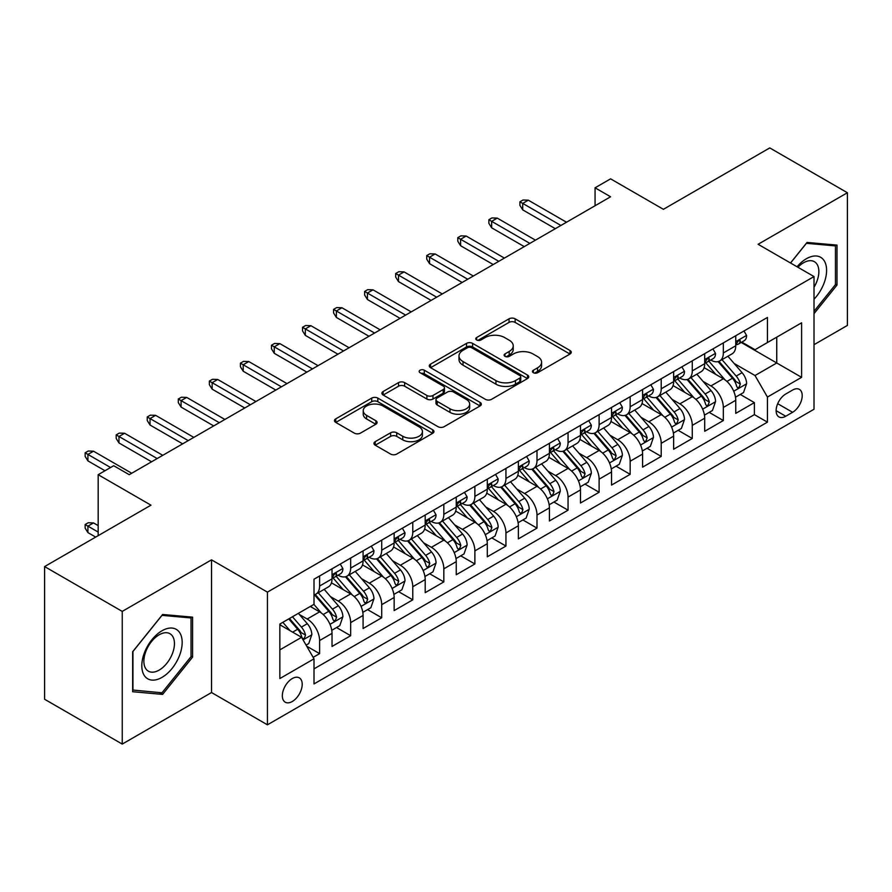 <?xml version="1.0" encoding="UTF-8"?>
<svg xmlns="http://www.w3.org/2000/svg" width="892" height="892" viewBox="0 0 892 892"><rect width="100%" height="100%" fill="white"/><g stroke="black" fill="none" stroke-linecap="round" stroke-linejoin="round"><path stroke-width="1.34" d="M533.36 372.722A3.022 1.739 0 0 0 537.62 372.722L570.01 354.012A4.315 2.486 0 0 0 571.27 352.262A4.315 2.486 0 0 0 570.01 350.5L515.141 318.823A4.315 2.486 0 0 0 509.042 318.823L476.651 337.522A3.022 1.739 0 0 0 475.77 338.748A3.022 1.739 0 0 0 476.651 339.986A3.022 1.739 0 0 0 480.922 339.986L485.114 337.566A13.793 7.961 0 0 1 504.627 337.566L509.198 340.198A13.793 7.961 0 0 1 513.235 345.828A13.793 7.961 0 0 1 509.198 351.47L505.006 353.89A3.022 1.739 0 0 0 504.125 355.116A3.022 1.739 0 0 0 505.006 356.354A3.022 1.739 0 0 0 509.276 356.354L513.469 353.934A13.793 7.961 0 0 1 532.97 353.934L537.542 356.566A13.793 7.961 0 0 1 541.589 362.197A13.793 7.961 0 0 1 537.542 367.838L533.36 370.258A3.022 1.739 0 0 0 532.468 371.485A3.022 1.739 0 0 0 533.36 372.722L533.36 370.258M292.275 701.502A14.049 8.117 120 0 0 301.451 689.115A14.049 8.117 120 0 0 299.299 677.853A14.049 8.117 120 0 0 292.275 678.556A14.049 8.117 120 0 0 283.087 690.943A14.049 8.117 120 0 0 285.25 702.205A14.049 8.117 120 0 0 292.275 701.502M375.22 441.663A4.315 2.486 0 0 0 373.96 443.424A4.315 2.486 0 0 0 375.22 445.186L390.618 454.073A4.315 2.486 0 0 0 396.717 454.073L432.687 433.3A4.315 2.486 0 0 0 433.947 431.538A4.315 2.486 0 0 0 432.687 429.788L377.818 398.1A4.315 2.486 0 0 0 371.719 398.1L335.749 418.872A4.315 2.486 0 0 0 334.478 420.634A4.315 2.486 0 0 0 335.749 422.395L354.336 433.133A4.315 2.486 0 0 0 360.435 433.133L375.833 424.235A4.315 2.486 0 0 0 377.093 422.485A4.315 2.486 0 0 0 375.833 420.723L366.612 415.393A11.529 6.657 0 0 1 363.234 410.688A11.529 6.657 0 0 1 370.347 404.533A11.529 6.657 0 0 1 382.913 405.983L419.039 426.833A11.529 6.657 0 0 1 422.418 431.538A11.529 6.657 0 0 1 415.304 437.693A11.529 6.657 0 0 1 402.738 436.255L396.717 432.776A4.315 2.486 0 0 0 390.618 432.776L375.22 441.663L375.22 445.186M814.017 344.691L847.4 325.424L847.4 192.739L769.763 147.916L663.392 209.319L610.596 178.846L595.064 187.811L610.596 196.775L129.228 474.689L113.697 465.724L98.176 474.689L98.176 535.646M122.237 611.399L122.237 744.084L211.527 692.538L211.527 559.853L122.237 611.399L44.6 566.576L150.971 505.173L98.176 474.689M211.527 559.853L267.433 592.132L814.017 276.565L814.017 409.25L267.433 724.817L267.433 592.132M847.4 192.739L758.111 244.285L814.017 276.565M485.415 399.337A4.315 2.486 0 0 0 491.514 399.337L527.484 378.565A4.315 2.486 0 0 0 528.744 376.814A4.315 2.486 0 0 0 527.484 375.053L472.615 343.375A4.315 2.486 0 0 0 466.516 343.375L430.546 364.137A4.315 2.486 0 0 0 429.286 365.898A4.315 2.486 0 0 0 430.546 367.66L485.415 399.337M421.236 373.369A3.022 1.739 0 0 1 424.302 373.793L424.302 370.213L480.086 402.415A4.315 2.486 0 0 1 481.345 404.176A4.315 2.486 0 0 1 480.086 405.938L444.116 426.699A4.315 2.486 0 0 1 438.017 426.699L383.147 395.022L383.147 391.51A4.315 2.486 0 0 0 381.887 393.26A4.315 2.486 0 0 0 383.147 395.022M383.147 391.51L398.546 382.612A4.315 2.486 0 0 1 404.633 382.612L426.889 395.468A4.315 2.486 0 0 0 432.988 395.468L443.201 389.57A4.315 2.486 0 0 0 444.461 387.808A4.315 2.486 0 0 0 443.201 386.046L420.032 372.678A3.022 1.739 0 0 1 419.151 371.44A3.022 1.739 0 0 1 421.013 369.834A3.022 1.739 0 0 1 424.302 370.213M122.237 744.084L44.6 699.261L44.6 566.576M313.159 657.348L319.604 653.635L306.714 646.187M299.377 614.521L307.183 619.026A17.572 10.146 60 0 1 319.604 640.545L332.025 633.365L332.025 646.455L350.656 635.706L336.529 627.544M330.441 596.592L338.235 601.096A17.572 10.146 60 0 1 350.656 622.616L363.077 615.435L363.077 628.526L381.709 617.766L367.582 609.615M361.494 578.663L369.288 583.167A17.572 10.146 60 0 1 381.709 604.687L394.141 597.506L394.141 610.596L412.773 599.837L398.635 591.686M392.547 560.733L400.352 565.238A17.572 10.146 60 0 1 412.773 586.746L425.194 579.577L425.194 592.667L443.826 581.907L429.699 573.757M423.611 542.804L431.405 547.309A17.572 10.146 60 0 1 443.826 568.817L456.247 561.648L456.247 574.738L474.878 563.978L460.751 555.827M454.664 524.875L462.457 529.38A17.572 10.146 60 0 1 474.878 550.888L487.3 543.719L487.3 556.809L505.942 546.049L491.804 537.887M485.716 506.946L493.521 511.45A17.572 10.146 60 0 1 505.942 532.959L518.363 525.789L518.363 538.88L536.995 528.12L522.868 519.958M516.769 489.017L524.574 493.51A17.572 10.146 60 0 1 536.995 515.03L549.416 507.86L549.416 520.95L568.048 510.191L553.921 502.029M547.833 471.087L555.627 475.581A17.572 10.146 60 0 1 568.048 497.1L580.469 489.931L580.469 503.021L599.112 492.261L584.974 484.1M578.886 453.158L586.68 457.652A17.572 10.146 60 0 1 599.112 479.171L611.533 472.002L611.533 485.092L630.165 474.332L616.038 466.17M609.938 435.218L617.743 439.723A17.572 10.146 60 0 1 630.165 461.242L642.586 454.073L642.586 467.163L661.217 456.403L647.09 448.241M641.002 417.289L648.796 421.793A17.572 10.146 60 0 1 661.217 443.313L673.638 436.143L673.638 449.233L692.27 438.474L678.143 430.312M672.055 399.36L679.849 403.864A17.572 10.146 60 0 1 692.27 425.384L704.702 418.214L704.702 431.293L723.334 420.545L723.334 407.454A17.572 10.146 -120 0 0 710.913 385.935L703.108 381.43M709.196 412.383L723.334 420.545M332.025 633.365A17.572 10.146 -120 0 0 319.604 611.856L310.282 606.471M363.077 615.435A17.572 10.146 -120 0 0 350.656 593.927L331.456 582.833M394.141 597.506A17.572 10.146 -120 0 0 381.709 575.998L362.509 564.904M425.194 579.577A17.572 10.146 -120 0 0 412.773 558.069L393.562 546.974M456.247 561.648A17.572 10.146 -120 0 0 443.826 540.128L424.625 529.045M487.3 543.719A17.572 10.146 -120 0 0 474.878 522.199L455.678 511.116M518.363 525.789A17.572 10.146 -120 0 0 505.942 504.27L486.731 493.187M549.416 507.86A17.572 10.146 -120 0 0 536.995 486.341L517.784 475.258M580.469 489.931A17.572 10.146 -120 0 0 568.048 468.412L548.848 457.328M611.533 472.002A17.572 10.146 -120 0 0 599.112 450.482L579.9 439.399M642.586 454.073A17.572 10.146 -120 0 0 630.165 432.553L610.953 421.459M673.638 436.143A17.572 10.146 -120 0 0 661.217 414.624L642.017 403.53M704.702 418.214A17.572 10.146 -120 0 0 692.27 396.695L673.07 385.6M792.587 390.06L785.752 394.008A13.614 7.861 120 0 0 776.854 406.005A13.614 7.861 120 0 0 778.95 416.91A13.614 7.861 120 0 0 785.752 416.241L792.587 412.294A13.614 7.861 120 0 0 801.484 400.296A13.614 7.861 120 0 0 799.388 389.38A13.614 7.861 120 0 0 792.587 390.06M279.854 649.867L301.585 637.312L314.006 658.831L314.006 683.93L767.432 422.15L767.432 397.052L755.011 375.532L734.172 363.501M314.006 658.831L279.854 678.556L279.854 624.043L314.006 604.319L314.006 579.22L767.432 317.44L767.432 342.539L801.596 322.815L801.596 377.327L767.432 397.052M338.068 575.184L338.235 575.273A17.572 10.146 60 0 0 347.021 576.143L359.443 568.973A17.572 10.146 -120 0 0 363.077 560.934L363.077 550.888M369.132 557.255L369.288 557.344A17.572 10.146 60 0 0 378.074 558.214L390.495 551.044A17.572 10.146 -120 0 0 394.141 543.005L394.141 532.959M400.185 539.326L400.352 539.415A17.572 10.146 60 0 0 409.127 540.284L421.559 533.115A17.572 10.146 -120 0 0 425.194 525.076L425.194 515.03M431.237 521.396L431.405 521.486A17.572 10.146 60 0 0 440.191 522.355L452.612 515.186A17.572 10.146 -120 0 0 456.247 507.147L456.247 497.1M462.301 503.456L462.457 503.556A17.572 10.146 60 0 0 471.244 504.426L483.665 497.257A17.572 10.146 -120 0 0 487.3 489.206L487.3 479.171M493.354 485.527L493.521 485.627A17.572 10.146 60 0 0 502.296 486.497L514.717 479.327A17.572 10.146 -120 0 0 518.363 471.277L518.363 461.242M524.407 467.598L524.574 467.698A17.572 10.146 60 0 0 533.36 468.568L545.781 461.398A17.572 10.146 -120 0 0 549.416 453.348L549.416 443.313M555.471 449.668L555.627 449.769A17.572 10.146 60 0 0 564.413 450.638L576.834 443.458A17.572 10.146 -120 0 0 580.469 435.419L580.469 425.384M586.523 431.739L586.68 431.839A17.572 10.146 60 0 0 595.466 432.709L607.887 425.529A17.572 10.146 -120 0 0 611.533 417.489L611.533 407.454M617.576 413.81L617.743 413.91A17.572 10.146 60 0 0 626.53 414.78L638.951 407.599A17.572 10.146 -120 0 0 642.586 399.56L642.586 389.514M648.629 395.881L648.796 395.97A17.572 10.146 60 0 0 657.582 396.84L670.003 389.67A17.572 10.146 -120 0 0 673.638 381.631L673.638 371.585M679.693 377.952L679.849 378.041A17.572 10.146 60 0 0 688.635 378.91L701.056 371.741A17.572 10.146 -120 0 0 704.702 363.702L704.702 353.656M314.006 668.866L754.387 414.624L754.387 402.615L735.755 413.364L735.755 400.274A17.572 10.146 -120 0 0 723.334 378.765L704.122 367.671M710.746 360.022L710.913 360.112A17.572 10.146 -120 0 0 719.688 360.981A17.572 10.146 -120 0 0 723.334 352.942L723.334 342.896M719.688 360.981L732.12 353.812A17.572 10.146 -120 0 0 735.755 345.773L735.755 335.727M319.604 575.987L319.604 586.033A17.572 10.146 60 0 1 315.969 594.072A17.572 10.146 60 0 1 314.006 594.786M315.969 594.072L328.39 586.903A17.572 10.146 -120 0 0 332.025 578.863L332.025 568.817M350.656 558.058L350.656 568.104A17.572 10.146 60 0 1 347.021 576.143M381.709 540.128L381.709 550.174A17.572 10.146 60 0 1 378.074 558.214M412.773 522.199L412.773 532.245A17.572 10.146 60 0 1 409.127 540.284M443.826 504.27L443.826 514.316A17.572 10.146 60 0 1 440.191 522.355M474.878 486.341L474.878 496.387A17.572 10.146 60 0 1 471.244 504.426M505.942 468.412L505.942 478.458A17.572 10.146 60 0 1 502.296 486.497M536.995 450.482L536.995 460.528A17.572 10.146 60 0 1 533.36 468.568M568.048 432.553L568.048 442.588A17.572 10.146 60 0 1 564.413 450.638M599.112 414.624L599.112 424.659A17.572 10.146 60 0 1 595.466 432.709M630.165 396.695L630.165 406.73A17.572 10.146 60 0 1 626.53 414.78M661.217 378.765L661.217 388.8A17.572 10.146 60 0 1 657.582 396.84M692.27 360.836L692.27 370.871A17.572 10.146 60 0 1 688.635 378.91M692.27 425.384L692.27 438.474M661.217 443.313L661.217 456.403M630.165 461.242L630.165 474.332M599.112 479.171L599.112 492.261M568.048 497.1L568.048 510.191M536.995 515.03L536.995 528.12M505.942 532.959L505.942 546.049M474.878 550.888L474.878 563.978M443.826 568.817L443.826 581.907M412.773 586.746L412.773 599.837M381.709 604.687L381.709 617.766M350.656 622.616L350.656 635.706M319.604 640.545L319.604 653.635M301.585 637.312L279.854 624.768M755.011 375.532L776.742 362.988L776.742 337.165L801.596 322.815M741.185 342.45L801.596 377.327M741.798 342.093L755.011 349.72L767.432 342.539M211.527 692.538L267.433 724.817M595.064 187.811L595.064 205.74M740.26 394.454L754.387 402.615M754.387 414.624L767.432 422.15M814.017 313.649L836.997 285.061L836.997 245.11L807.026 242.434L790.502 262.984M132.64 691.724L162.612 694.4L192.583 657.114L192.583 617.153L162.612 614.476L132.64 651.762L132.64 691.724M835.447 284.169L836.997 285.061M191.033 656.222L192.583 657.114M159.445 692.571L162.612 694.4M534.564 373.146L537.542 371.418A13.793 7.961 0 0 0 541.589 365.787L541.589 362.197M513.235 345.828L513.235 349.419A13.793 7.961 0 0 1 509.198 355.049L506.21 356.778M569.955 354.046L515.141 322.402A4.315 2.486 0 0 0 509.042 322.402L477.867 340.41M527.428 378.598L472.615 346.955A4.315 2.486 0 0 0 466.516 346.955L430.602 367.694M519.869 378.041A3.022 1.739 0 0 0 520.75 376.814A3.022 1.739 0 0 0 519.869 375.577L471.701 347.768A3.022 1.739 0 0 0 467.43 347.768L463.015 350.322A13.793 7.961 0 0 0 458.979 355.953A13.793 7.961 0 0 0 463.015 361.583L495.941 380.594A13.793 7.961 0 0 0 515.442 380.594L519.869 378.041L519.869 381.631A3.022 1.739 0 0 0 520.75 380.393L520.75 376.814M458.979 355.953L458.979 359.543A13.793 7.961 0 0 0 463.015 365.174L463.015 361.583M519.869 381.631L515.442 384.184A13.793 7.961 0 0 1 495.941 384.184L463.015 365.174M383.203 395.056L398.546 386.203L398.546 382.612M444.461 387.808L444.461 391.398A4.315 2.486 0 0 1 443.201 393.16L432.988 399.047A4.315 2.486 0 0 1 426.889 399.047L404.633 386.203A4.315 2.486 0 0 0 398.546 386.203M424.302 373.793L480.03 405.972M449.981 408.792A11.529 6.657 0 0 0 462.547 410.242A11.529 6.657 0 0 0 469.671 404.087A11.529 6.657 0 0 0 466.293 399.382L453.56 392.034A4.315 2.486 0 0 0 447.472 392.034L437.258 397.932A4.315 2.486 0 0 0 435.987 399.683A4.315 2.486 0 0 0 437.258 401.445L449.981 408.792L449.981 412.383A11.529 6.657 0 0 0 462.547 413.821A11.529 6.657 0 0 0 469.671 407.677L469.671 404.087M435.987 399.683L435.987 403.273A4.315 2.486 0 0 0 437.258 405.035L437.258 401.445M449.981 412.383L437.258 405.035M422.418 431.538L422.418 435.129A11.529 6.657 0 0 1 415.304 441.284A11.529 6.657 0 0 1 402.738 439.834L396.717 436.366A4.315 2.486 0 0 0 390.618 436.366L375.276 445.219M363.234 410.688L363.234 414.278A11.529 6.657 0 0 0 366.612 418.984L366.612 415.393M375.777 424.269L366.612 418.984M432.62 433.334L377.818 401.69A4.315 2.486 0 0 0 371.719 401.69L335.805 422.429M735.487 397.208L743.515 392.569L746.626 383.605A11.641 6.723 -120 0 0 742.088 372.678L727.894 356.243M725.062 379.903L708.839 361.126M715.83 374.428L706.419 363.535A27.886 16.101 -120 0 0 705.55 362.565M718.105 361.617L732.466 378.23A11.641 6.723 60 0 1 736.614 386.247L737.461 387.63L739.033 387.407L740.338 384.095A11.641 6.723 -120 0 0 736.19 376.078L721.996 359.654M718.952 361.349L734.372 379.2A5.932 3.423 60 0 1 735.867 381.52L740.338 384.095M743.984 330.977L746.626 335.548A11.641 6.723 60 0 1 744.218 340.699L738.308 344.111A11.641 6.723 -120 0 0 740.338 341.424L740.092 340.387M736.145 344.647L736.19 344.647A11.641 6.723 -120 0 0 738.308 344.111M738.832 340.554L740.338 341.424C739.602 339.674 738.364 340.387 736.614 343.576A11.641 6.723 60 0 1 735.755 345.237M560.912 225.464L522.712 203.409L522.712 209.865L519.913 205.383L519.913 201.793L522.712 203.409L528.298 200.176L566.498 222.231M522.712 209.865L555.315 228.686M519.913 201.793L523.024 199.998L528.298 200.176M814.017 299.221A28.544 16.48 120 0 0 826.215 266.117A28.544 16.48 120 0 0 806.401 258.725A28.544 16.48 120 0 0 797.058 266.764M814.017 287.257A21.609 12.477 120 0 0 814.385 261.679A21.609 12.477 120 0 0 803.581 262.75A21.609 12.477 120 0 0 797.916 267.265M790.568 263.017L806.401 243.315L835.447 245.902L835.447 284.626L814.017 311.286M833.518 244.798L835.447 245.902M179.47 655.642A28.544 16.48 120 0 0 172.089 628.068A28.544 16.48 120 0 0 144.515 652.52A28.544 16.48 120 0 0 151.896 680.094A28.544 16.48 120 0 0 179.47 655.642M172.401 653.624A21.609 12.477 120 0 0 169.971 633.721A21.609 12.477 120 0 0 145.92 651.26A21.609 12.477 120 0 0 148.351 671.163A21.609 12.477 120 0 0 172.401 653.624M132.953 690.196L132.953 651.483L161.987 615.357L191.033 617.955L191.033 656.668L161.987 692.794L132.64 690.018M189.104 616.84L191.033 617.955M704.435 415.137L712.463 410.498L715.562 401.534A11.641 6.723 -120 0 0 711.036 390.607L696.842 374.172M693.998 397.832L677.786 379.055M684.777 392.357L675.356 381.464A27.886 16.101 -120 0 0 674.497 380.494M687.052 379.546L701.402 396.16A11.641 6.723 60 0 1 705.561 404.176L706.397 405.559L707.969 405.336L709.285 402.024A11.641 6.723 -120 0 0 705.137 394.008L690.943 377.584M687.899 379.278L703.32 397.13A5.932 3.423 60 0 1 704.814 399.449L709.285 402.024M673.382 433.066L681.41 428.428L684.51 419.463A11.641 6.723 -120 0 0 679.983 408.536L665.789 392.112M662.946 415.761L646.722 396.985M653.713 410.287L644.303 399.393A27.886 16.101 -120 0 0 643.444 398.423M655.999 397.475L670.349 414.089A11.641 6.723 60 0 1 674.497 422.106L675.344 423.488L676.917 423.265L678.221 419.965A11.641 6.723 -120 0 0 674.073 411.937L659.89 395.513M656.846 397.208L672.267 415.059A5.932 3.423 60 0 1 673.761 417.378L678.221 419.965M642.329 450.995L650.346 446.357L653.457 437.392A11.641 6.723 -120 0 0 648.919 426.465L634.736 410.041M631.893 433.69L615.67 414.914M622.661 428.216L613.25 417.322A27.886 16.101 -120 0 0 612.38 416.352M624.946 415.404L639.296 432.018A11.641 6.723 60 0 1 643.444 440.046L644.292 441.417L645.864 441.194L647.168 437.894A11.641 6.723 -120 0 0 643.021 429.877L628.827 413.442M625.783 415.137L641.203 432.988A5.932 3.423 60 0 1 642.697 435.307L647.168 437.894M611.265 468.924L619.293 464.286L622.393 455.321A11.641 6.723 -120 0 0 617.866 444.394L603.672 427.97M600.829 451.62L584.617 432.843M591.608 446.156L582.186 435.251A27.886 16.101 -120 0 0 581.328 434.281M593.882 433.334L608.232 449.958A11.641 6.723 60 0 1 612.391 457.975L613.239 459.347L614.811 459.135L616.116 455.823A11.641 6.723 -120 0 0 611.968 447.806L597.774 431.371M594.73 433.066L610.15 450.917A5.932 3.423 60 0 1 611.644 453.236L616.116 455.823M712.931 348.906L715.562 353.477A11.641 6.723 60 0 1 713.154 358.629L707.256 362.041A11.641 6.723 -120 0 0 709.285 359.353L709.04 358.328M705.081 362.587L705.137 362.576A11.641 6.723 -120 0 0 707.256 362.041M707.78 358.484L709.285 359.353C708.549 357.603 707.311 358.316 705.561 361.505A11.641 6.723 60 0 1 704.702 363.167M529.848 243.393L491.648 221.339L491.648 227.794L488.861 223.312L488.861 219.722L491.648 221.339L497.245 218.105L535.445 240.16M491.648 227.794L524.262 246.616M488.861 219.722L491.96 217.927L497.245 218.105M681.867 366.835L684.51 371.406A11.641 6.723 60 0 1 682.101 376.558L676.203 379.97A11.641 6.723 -120 0 0 678.221 377.283L677.976 376.257M674.029 380.516L674.073 380.516A11.641 6.723 -120 0 0 676.203 379.97M676.727 376.413L678.221 377.283C677.496 375.532 676.247 376.246 674.497 379.435A11.641 6.723 60 0 1 673.638 381.096M498.795 261.323L460.595 239.268L460.595 245.724L457.797 241.241L457.797 237.651L460.595 239.268L466.182 236.034L504.381 258.089M460.595 245.724L493.209 264.545M457.797 237.651L460.908 235.856L466.182 236.034M650.814 384.764L653.457 389.336A11.641 6.723 60 0 1 651.048 394.487L645.139 397.899A11.641 6.723 -120 0 0 647.168 395.212L646.923 394.186M642.976 398.445L643.021 398.445A11.641 6.723 -120 0 0 645.139 397.899M645.663 394.342L647.168 395.212C646.444 393.461 645.195 394.175 643.444 397.364A11.641 6.723 60 0 1 642.586 399.025M467.743 279.252L429.543 257.197L429.543 263.653L426.744 259.171L426.744 255.58L429.543 257.197L435.129 253.964L473.329 276.018M429.543 263.653L462.145 282.474M426.744 255.58L429.855 253.785L435.129 253.964M619.762 402.693L622.393 407.265A11.641 6.723 60 0 1 619.985 412.416L614.086 415.828A11.641 6.723 -120 0 0 616.116 413.141L615.87 412.115M611.912 416.374L611.968 416.374A11.641 6.723 -120 0 0 614.086 415.828M614.61 412.282L616.116 413.141C615.38 411.39 614.142 412.104 612.391 415.293A11.641 6.723 60 0 1 611.533 416.954M436.679 297.181L398.479 275.126L398.479 281.582L395.691 277.1L395.691 273.51L398.479 275.126L404.076 271.904L442.276 293.947M398.479 281.582L431.092 300.403M395.691 273.51L398.791 271.714L404.076 271.904M580.213 486.854L588.241 482.215L591.34 473.251A11.641 6.723 -120 0 0 586.813 462.324L572.619 445.9M569.776 469.549L553.564 450.772M560.544 464.085L551.133 453.181A27.886 16.101 -120 0 0 550.275 452.211M562.83 451.263L577.18 467.887A11.641 6.723 60 0 1 581.328 475.904L582.175 477.276L583.747 477.064L585.063 473.752A11.641 6.723 -120 0 0 580.904 465.736L566.721 449.3M563.677 450.995L579.098 468.846A5.932 3.423 60 0 1 580.592 471.166L585.063 473.752M588.698 420.634L591.34 425.205A11.641 6.723 60 0 1 588.932 430.345L583.034 433.757A11.641 6.723 -120 0 0 585.063 431.07L584.817 430.044M580.859 434.304L580.904 434.304A11.641 6.723 -120 0 0 583.034 433.757M583.558 430.212L585.063 431.07C584.327 429.32 583.078 430.044 581.328 433.222A11.641 6.723 60 0 1 580.469 434.883M405.626 315.11L367.426 293.055L367.426 299.511L364.638 295.029L364.638 291.439L367.426 293.055L373.023 289.833L411.212 311.888M367.426 299.511L400.04 318.332M364.638 291.439L367.738 289.655L373.023 289.833M549.16 504.783L557.177 500.144L560.288 491.18A11.641 6.723 -120 0 0 555.749 480.253L541.567 463.829M538.723 487.478L522.5 468.701M529.491 482.014L520.081 471.11A27.886 16.101 -120 0 0 519.211 470.14M531.777 469.192L546.127 485.817A11.641 6.723 60 0 1 550.275 493.833L551.122 495.216L552.694 494.993L553.999 491.682A11.641 6.723 -120 0 0 549.851 483.665L535.657 467.23M532.613 468.924L548.034 486.776A5.932 3.423 60 0 1 549.528 489.095L553.999 491.682M557.645 438.563L560.288 443.134A11.641 6.723 60 0 1 557.879 448.275L551.981 451.687A11.641 6.723 -120 0 0 553.999 449.01L553.754 447.974M549.807 452.233L549.851 452.233A11.641 6.723 -120 0 0 551.981 451.687M552.494 448.141L553.999 449.01C553.274 447.249 552.025 447.974 550.275 451.162A11.641 6.723 60 0 1 549.416 452.813M374.573 333.039L336.373 310.985L336.373 317.44L333.575 312.958L333.575 309.368L336.373 310.985L341.959 307.762L380.159 329.817M336.373 317.44L368.976 336.262M333.575 309.368L336.685 307.584L341.959 307.762M518.096 522.712L526.124 518.085L529.224 509.109A11.641 6.723 -120 0 0 524.697 498.182L510.503 481.758M507.66 505.407L491.447 486.631M498.438 499.944L489.028 489.039A27.886 16.101 -120 0 0 488.158 488.069M500.713 487.121L515.074 503.746A11.641 6.723 60 0 1 519.222 511.763L520.069 513.145L521.642 512.922L522.946 509.611A11.641 6.723 -120 0 0 518.798 501.594L504.604 485.159M501.56 486.854L516.981 504.716A5.932 3.423 60 0 1 518.475 507.035L522.946 509.611M526.592 456.492L529.224 461.064A11.641 6.723 60 0 1 526.815 466.215L520.917 469.616A11.641 6.723 -120 0 0 522.946 466.94L522.701 465.903M518.754 470.162L518.798 470.162A11.641 6.723 -120 0 0 520.917 469.616M521.441 466.07L522.946 466.94C522.21 465.178 520.973 465.903 519.222 469.092A11.641 6.723 60 0 1 518.363 470.742M343.509 350.969L305.32 328.914L305.32 335.37L302.522 330.887L302.522 327.297L305.32 328.914L310.907 325.692L349.107 347.746M305.32 335.37L337.923 354.202M302.522 327.297L305.622 325.513L310.907 325.692M487.043 540.641L495.071 536.014L498.171 527.038A11.641 6.723 -120 0 0 493.644 516.111L479.45 499.687M476.607 523.336L460.395 504.56M467.375 517.873L457.964 506.968A27.886 16.101 -120 0 0 457.105 505.998M469.66 505.062L484.01 521.675A11.641 6.723 60 0 1 488.158 529.692L489.006 531.075L490.578 530.851L491.893 527.54A11.641 6.723 -120 0 0 487.734 519.523L473.552 503.099M470.508 504.783L485.928 522.645A5.932 3.423 60 0 1 487.422 524.964L491.893 527.54M495.539 474.421L498.171 478.993A11.641 6.723 60 0 1 495.762 484.144L489.864 487.545A11.641 6.723 -120 0 0 491.893 484.869L491.648 483.832M487.69 488.091L487.734 488.091A11.641 6.723 -120 0 0 489.864 487.545M490.388 483.999L491.893 484.869C491.157 483.107 489.92 483.832 488.158 487.021A11.641 6.723 60 0 1 487.3 488.671M312.456 368.898L274.257 346.843L274.257 353.299L271.469 348.817L271.469 345.237L274.257 346.843L279.854 343.621L318.054 365.675M274.257 353.299L306.87 372.131M271.469 345.237L274.569 343.442L279.854 343.621M455.99 558.57L464.007 553.943L467.118 544.979A11.641 6.723 -120 0 0 462.58 534.04L448.397 517.616M445.554 541.266L429.331 522.489M436.322 535.802L426.911 524.909A27.886 16.101 -120 0 0 426.042 523.927M438.608 522.991L452.958 539.604A11.641 6.723 60 0 1 457.105 547.621L457.953 549.004L459.525 548.781L460.829 545.469A11.641 6.723 -120 0 0 456.682 537.452L442.499 521.028M439.444 522.712L454.875 540.574A5.932 3.423 60 0 1 456.37 542.894L460.829 545.469M464.476 492.351L467.118 496.922A11.641 6.723 60 0 1 464.71 502.073L458.811 505.474A11.641 6.723 -120 0 0 460.829 502.798L460.584 501.761M456.637 506.02L456.682 506.02A11.641 6.723 -120 0 0 458.811 505.474M459.335 501.928L460.829 502.798C460.105 501.048 458.856 501.761 457.105 504.95A11.641 6.723 60 0 1 456.247 506.6M281.404 386.827L243.204 364.772L243.204 371.228L240.405 366.746L240.405 363.167L243.204 364.772L248.79 361.55L286.99 383.605M243.204 371.228L275.818 390.06M240.405 363.167L243.516 361.372L248.79 361.55M424.927 576.5L432.954 571.872L436.065 562.908A11.641 6.723 -120 0 0 431.527 551.981L417.333 535.546M414.501 559.195L398.278 540.418M405.269 553.731L395.858 542.838A27.886 16.101 -120 0 0 394.989 541.868M407.544 540.92L421.905 557.533A11.641 6.723 60 0 1 426.053 565.55L426.9 566.933L428.472 566.71L429.777 563.398A11.641 6.723 -120 0 0 425.629 555.382L411.435 538.958M408.391 540.641L423.812 558.503A5.932 3.423 60 0 1 425.306 560.823L429.777 563.398M433.423 510.28L436.065 514.851A11.641 6.723 60 0 1 433.657 520.003L427.747 523.403A11.641 6.723 -120 0 0 429.777 520.727L429.531 519.69M425.584 523.95L425.629 523.95A11.641 6.723 -120 0 0 427.747 523.403M428.272 519.858L429.777 520.727C429.041 518.977 427.803 519.69 426.053 522.879A11.641 6.723 60 0 1 425.194 524.529M250.351 404.756L212.151 382.701L212.151 389.157L209.352 384.675L209.352 381.096L212.151 382.701L217.737 379.479L255.937 401.534M212.151 389.157L244.754 407.99M209.352 381.096L212.463 379.301L217.737 379.479M393.874 594.429L401.902 589.802L405.001 580.837A11.641 6.723 -120 0 0 400.475 569.91L386.281 553.475M383.437 577.124L367.225 558.347M374.216 571.661L364.795 560.767A27.886 16.101 -120 0 0 363.936 559.797M376.491 558.849L390.841 575.463A11.641 6.723 60 0 1 395 583.479L395.836 584.862L397.408 584.639L398.724 581.328A11.641 6.723 -120 0 0 394.576 573.311L380.382 556.887M377.338 558.57L392.759 576.433A5.932 3.423 60 0 1 394.253 578.752L398.724 581.328M402.37 528.209L405.001 532.78A11.641 6.723 60 0 1 402.593 537.932L396.695 541.332A11.641 6.723 -120 0 0 398.724 538.657L398.479 537.62M394.52 541.879L394.576 541.879A11.641 6.723 -120 0 0 396.695 541.332M397.219 537.787L398.724 538.657C397.988 536.906 396.75 537.62 395 540.808A11.641 6.723 60 0 1 394.141 542.459M219.287 422.685L181.087 400.642L181.087 407.087L178.3 402.604L178.3 399.025L181.087 400.642L186.684 397.408L224.884 419.463M181.087 407.087L213.701 425.919M178.3 399.025L181.399 397.23L186.684 397.408M362.821 612.358L370.849 607.731L373.949 598.766A11.641 6.723 -120 0 0 369.422 587.839L355.228 571.404M352.385 595.064L336.161 576.288M343.152 589.59L333.742 578.696A27.886 16.101 -120 0 0 332.883 577.726M345.438 576.778L359.788 593.392A11.641 6.723 60 0 1 363.936 601.409L364.783 602.791L366.356 602.568L367.66 599.257A11.641 6.723 -120 0 0 363.512 591.24L349.329 574.816M346.286 576.511L361.706 594.362A5.932 3.423 60 0 1 363.2 596.681L367.66 599.257M371.306 546.138L373.949 550.71A11.641 6.723 60 0 1 371.54 555.861L365.642 559.262A11.641 6.723 -120 0 0 367.66 556.586L367.415 555.549M363.468 559.808L363.512 559.808A11.641 6.723 -120 0 0 365.642 559.262M366.166 555.716L367.66 556.586C366.935 554.835 365.687 555.549 363.936 558.738A11.641 6.723 60 0 1 363.077 560.399M188.234 440.626L150.034 418.571L150.034 425.027L147.236 420.533L147.236 416.954L150.034 418.571L155.621 415.337L193.82 437.392M150.034 425.027L182.648 443.848M147.236 416.954L150.347 415.159L155.621 415.337M331.768 630.298L339.785 625.66L342.896 616.695A11.641 6.723 -120 0 0 338.358 605.768L324.175 589.333M321.332 612.994L313.895 604.386M312.1 607.519L310.895 606.125M314.385 594.708L328.735 611.321A11.641 6.723 60 0 1 332.883 619.338L333.731 620.721L335.303 620.497L336.607 617.186A11.641 6.723 -120 0 0 332.46 609.169L318.266 592.745M315.222 594.44L330.642 612.291A5.932 3.423 60 0 1 332.136 614.61L336.607 617.186M340.253 564.067L342.896 568.639A11.641 6.723 60 0 1 340.488 573.79L334.578 577.202A11.641 6.723 -120 0 0 336.607 574.515L336.362 573.478M332.415 577.737L332.46 577.737A11.641 6.723 -120 0 0 334.578 577.202M335.102 573.645L336.607 574.515C335.883 572.764 334.634 573.478 332.883 576.667A11.641 6.723 60 0 1 332.025 578.328M157.182 458.555L118.982 436.5L118.982 442.956L116.183 438.474L116.183 434.883L118.982 436.5L124.568 433.267L162.768 455.321M118.982 442.956L151.584 461.777M116.183 434.883L119.294 433.088L124.568 433.267M306.09 645.117L308.732 643.589L311.832 634.625A11.641 6.723 -120 0 0 307.305 623.698L298.374 613.35M290.034 630.644L282.842 622.315M281.047 625.448L279.854 624.066M288.74 618.914L297.672 629.25A11.641 6.723 60 0 1 301.83 637.267L302.678 638.65L304.25 638.427L305.555 635.115A11.641 6.723 -120 0 0 301.407 627.098L292.464 616.762M289.465 618.49L299.589 630.22A5.932 3.423 60 0 1 301.083 632.539L305.555 635.115M87.918 532.602L85.13 528.12L85.13 524.529L88.23 522.745L93.515 522.924L87.918 526.146L87.918 532.602L95.689 537.084M85.13 524.529L98.176 532.067M93.515 522.924L98.176 525.611M110.597 467.519L87.918 454.429L87.918 460.885L85.13 456.403L85.13 452.813L87.918 454.429L93.515 451.196L131.715 473.251M87.918 460.885L105 470.742M85.13 452.813L88.23 451.017L93.515 451.196M307.183 619.026L319.604 611.856M338.235 601.096L350.656 593.927M369.288 583.167L381.709 575.998M400.352 565.238L412.773 558.069M431.405 547.309L443.826 540.128M462.457 529.38L474.878 522.199M493.521 511.45L505.942 504.27M524.574 493.51L536.995 486.341M555.627 475.581L568.048 468.412M586.68 457.652L599.112 450.482M617.743 439.723L630.165 432.553M648.796 421.793L661.217 414.624M679.849 403.864L692.27 396.695M710.913 385.935L723.334 378.765M723.334 352.942L735.755 345.773M319.604 586.033L332.025 578.863M350.656 568.104L363.077 560.934M381.709 550.174L394.141 543.005M412.773 532.245L425.194 525.076M443.826 514.316L456.247 507.147M474.878 496.387L487.3 489.206M505.942 478.458L518.363 471.277M536.995 460.528L549.416 453.348M568.048 442.588L580.469 435.419M599.112 424.659L611.533 417.489M630.165 406.73L642.586 399.56M661.217 388.8L673.638 381.631M692.27 370.871L704.702 363.702M723.334 407.454L735.755 400.274M777.69 403.697L792.587 412.294M776.129 410.677L785.752 416.241M537.542 371.418L537.542 367.838M505.006 356.354L505.006 353.89M509.198 355.049L509.198 351.47M476.651 339.986L476.651 337.522M509.042 322.402L509.042 318.823M515.141 322.402L515.141 318.823M570.01 354.012L570.01 350.5M430.546 367.66L430.546 364.137M466.516 346.955L466.516 343.375M472.615 346.955L472.615 343.375M527.484 378.565L527.484 375.053M495.941 384.184L495.941 380.594M515.442 384.184L515.442 380.594M404.633 386.203L404.633 382.612M426.889 399.047L426.889 395.468M432.988 399.047L432.988 395.468M443.201 393.16L443.201 389.57M480.086 405.938L480.086 402.415M390.618 436.366L390.618 432.776M396.717 436.366L396.717 432.776M402.738 439.834L402.738 436.255M375.833 424.235L375.833 420.723M335.749 422.395L335.749 418.872M371.719 401.69L371.719 398.1M377.818 401.69L377.818 398.1M432.687 433.3L432.687 429.788M733.715 391.231L746.548 383.828M736.19 376.078L742.088 372.678M726.913 381.442L732.466 378.23M746.548 335.414L735.755 341.647M702.662 409.16L715.484 401.757M705.137 394.008L711.036 390.607M695.86 399.371L701.402 396.16M671.609 427.09L684.432 419.686M674.073 411.937L679.983 408.536M664.796 417.3L670.349 414.089M640.545 445.019L653.379 437.615M643.021 429.877L648.919 426.465M633.744 435.229L639.296 432.018M609.492 462.959L622.326 455.544M611.968 447.806L617.866 444.394M602.691 453.158L608.232 449.958M715.484 353.343L704.702 359.576M684.432 371.273L673.638 377.506M653.379 389.202L642.586 395.435M622.326 407.131L611.533 413.364M578.44 480.888L591.262 473.474M580.904 465.736L586.813 462.324M571.627 471.087L577.18 467.887M591.262 425.071L580.469 431.293M547.376 498.818L560.209 491.403M549.851 483.665L555.749 480.253M540.574 489.017L546.127 485.817M560.209 443.001L549.416 449.222M516.323 516.747L529.157 509.343M518.798 501.594L524.697 498.182M509.522 506.946L515.074 503.746M529.157 460.93L518.363 467.163M485.27 534.676L498.093 527.272M487.734 519.523L493.644 516.111M478.458 524.875L484.01 521.675M498.093 478.859L487.3 485.092M454.218 552.605L467.04 545.202M456.682 537.452L462.58 534.04M447.405 542.804L452.958 539.604M467.04 496.788L456.247 503.021M423.154 570.534L435.987 563.131M425.629 555.382L431.527 551.981M416.352 560.733L421.905 557.533M435.987 514.717L425.194 520.95M392.101 588.464L404.923 581.06M394.576 573.311L400.475 569.91M385.299 578.674L390.841 575.463M404.923 532.647L394.141 538.88M361.048 606.393L373.871 598.989M363.512 591.24L369.422 587.839M354.236 596.603L359.788 593.392M373.871 550.576L363.077 556.809M329.984 624.322L342.818 616.918M332.46 609.169L338.358 605.768M323.183 614.532L328.735 611.321M342.818 568.505L332.025 574.738M303.068 639.865L311.765 634.848M301.407 627.098L307.305 623.698M292.654 632.149L297.672 629.25"/></g></svg>

